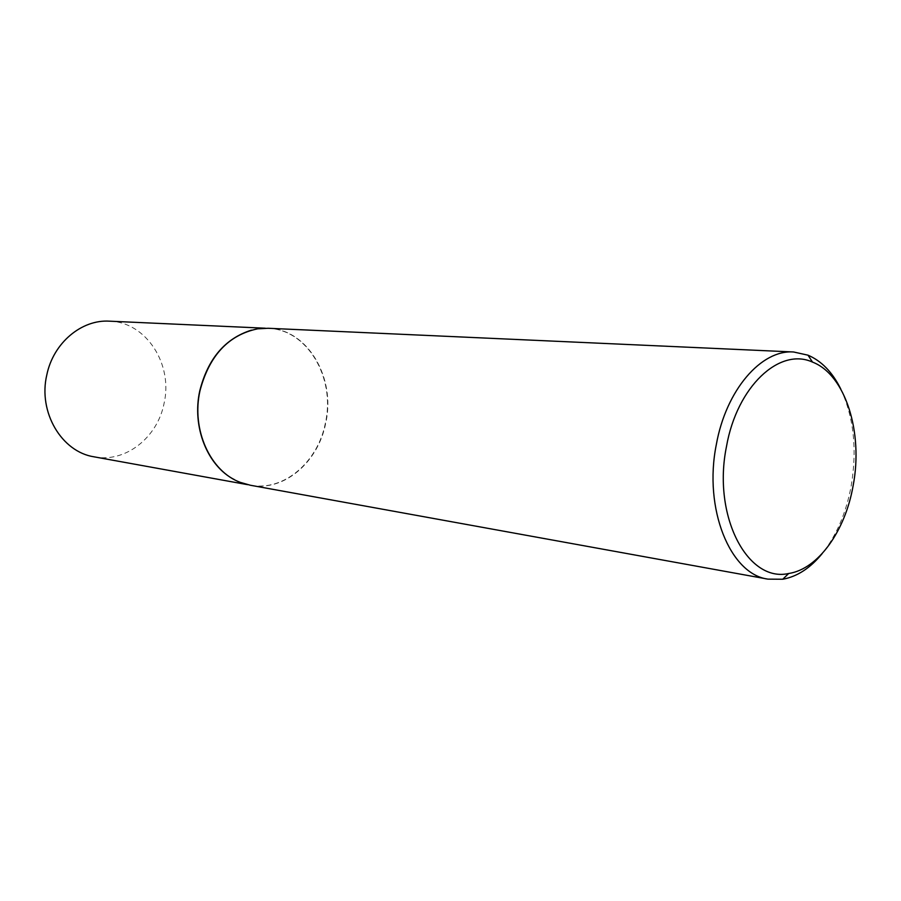 <?xml version="1.0" encoding="UTF-8"?>
<svg xmlns="http://www.w3.org/2000/svg" width="901" height="901" viewBox="0 0 901 901"><rect width="100%" height="100%" fill="white"/><g stroke="black" fill="none" stroke-linecap="round" stroke-linejoin="round"><path stroke-width="0.68" stroke-dasharray="4.5 3.38" d="M251.379 330.149L257.438 328.888L267.856 328.336C307.376 329.18 335.69 377.97 325.407 422.941C318.019 462.157 283.578 491.788 250.174 485.132L240.139 482.272L234.519 479.704M109.494 321.173C146.3 321.972 173.341 364.511 164.027 403.603C157.393 437.683 125.307 463.046 94.2 456.852M268.115 328.268C307.68 329.113 336.028 377.958 325.734 422.997C318.335 462.247 283.86 491.923 250.41 485.256M840.802 389.074C853.799 417.276 857.256 449.576 851.186 485.954C846.163 512.917 836.511 535.431 822.253 553.496M267.856 328.336L265.209 328.212M250.174 485.132L247.572 484.659"/><path stroke-width="1.35" d="M234.519 479.704C207.512 466.166 191.688 426.883 199.785 390.775C207.94 358.666 225.137 338.461 251.379 330.149M247.572 484.659L94.2 456.852C61.685 452.009 37.887 412.151 46.829 374.805C53.362 342.864 81.642 319.337 109.494 321.173L265.209 328.212M822.253 553.496C810.393 568.035 797.216 576.617 782.755 579.242L768.001 579.14L250.41 485.256L240.376 482.395C210.282 471.482 191.17 429.586 199.977 390.775C209.235 355.613 228.471 334.958 257.686 328.82L268.115 328.268L793.612 351.987L808.017 355.185C821.532 360.963 832.468 372.259 840.802 389.074M853.168 485.504C863.372 432.356 845.431 374.647 812.511 362.101C779.647 346.986 736.905 386.473 726.465 446.614C712.286 515.913 747.593 582.913 788.679 573.498C818.254 569.128 845.329 530.892 853.168 485.504M768.001 579.14C730.193 574.32 703.366 508.772 716.306 444.666C726.015 389.953 761.356 349.419 793.612 351.987M812.511 362.101L808.017 355.185M788.679 573.498L782.755 579.242"/></g></svg>
